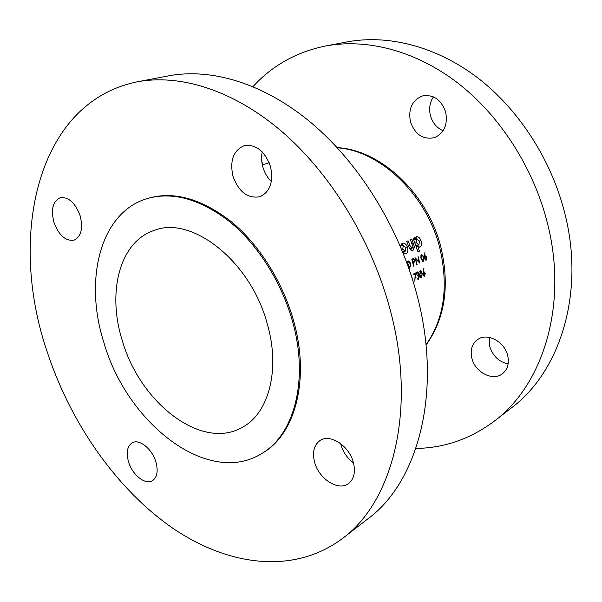 <?xml version="1.0" encoding="UTF-8"?>
<svg xmlns="http://www.w3.org/2000/svg" width="602" height="602" viewBox="0 0 602 602"><rect width="100%" height="100%" fill="white"/><g stroke="black" fill="none" stroke-linecap="round" stroke-linejoin="round"><path stroke-width="0.9" d="M422.935 256.249L423.62 259.304L422.95 260.937L421.137 257.129L421.603 255.067L422.935 256.249M414.432 260.395L412.972 262.073L412.355 259.755L413.499 259.251L414.432 260.395M409.736 262.683L410.436 265.791L409.736 267.454L407.878 263.593L408.359 261.486L409.736 262.683M262.615 164.767L261.712 160.508M489.426 337.429L489.727 346.421C492.76 355.985 498.892 361.832 508.133 363.962M471.87 358.243C474.993 372.126 492.519 381.427 502.188 373.925C507.576 369.681 509.412 363.548 507.689 355.526C504.596 341.665 487.424 332.552 477.898 339.347C472.043 343.614 470.034 349.905 471.87 358.243M433.432 96.877C429.79 102.348 428.782 108.563 430.407 115.516C432.522 122.913 436.766 127.978 443.132 130.702M410.413 121.664C415.019 134.57 423.033 139.905 434.456 137.655C444.118 133.253 447.873 124.802 445.728 112.311C441.296 99.676 433.538 94.228 422.453 95.959C412.144 100.233 408.133 108.804 410.413 121.664M415.899 448.452C444.359 448.023 470.478 438.926 494.257 421.167C542.59 385.355 568.235 305.808 547.677 224.185C533.906 168.214 500.029 115.629 457.625 82.888C415.064 50.312 366.37 38.287 325.373 46.03C296.304 52.065 272.179 65.588 252.998 86.605M494.257 421.167L511.489 407.847C559.416 372.292 585.001 294.355 565.195 214.869C551.921 160.358 518.864 109.278 477.243 77.5C435.464 45.895 387.432 34.276 346.767 41.959L325.373 46.03M314.635 462.283C318.864 478.891 338.377 491.503 348.468 483.602C354.081 479.102 355.714 472.028 353.359 462.374C349.145 445.668 329.866 433.357 319.978 440.559C313.913 445.074 312.129 452.313 314.635 462.283M340.664 443.636L340.98 444.848C343.215 452.268 347.384 458.295 353.509 462.938M128.55 461.854C132.297 474.835 145.293 485.287 152.404 480.727C157.182 477.378 158.341 471.11 155.88 461.915C152.133 448.851 139.197 438.557 132.222 442.801C127.21 446.157 125.984 452.508 128.55 461.854M53.962 222.416C58.891 235.382 65.595 241.289 74.069 240.153C81.217 236.631 83.234 228.467 80.111 215.667C75.227 202.769 68.613 196.786 60.268 197.719C52.825 201.241 50.726 209.473 53.962 222.416M232.966 176.243C238.783 192.015 247.783 198.833 259.966 196.703C270.132 191.865 273.647 181.819 270.501 166.558C264.827 151.019 256.053 144.066 244.179 145.699C233.358 150.447 229.625 160.629 232.966 176.243M262.231 151.892C261.23 156.783 261.449 161.833 262.878 167.04C264.556 172.834 267.378 177.665 271.351 181.526M122.349 340.762C140.018 402.858 202.009 451.432 242.779 427.059C268.876 413.002 280.637 369.199 267.122 323.357C250.372 260.786 191.383 215.29 154.24 230.4C119.339 241.711 106.968 292.753 122.349 340.762M261.9 453.464L262.939 452.832C295.386 434.117 310.376 378.553 293.302 319.812C282.255 280.931 258.597 243.953 230.762 221.258C201.316 198.668 173.827 190.992 148.31 198.224L147.144 198.577C99.766 212.619 83.783 280.479 104.018 342.967C126.999 423.221 208.021 487.229 261.9 453.464C294.348 434.757 309.323 379.147 292.218 320.339C281.157 281.42 257.475 244.389 229.618 221.656C200.157 199.036 172.669 191.346 147.144 198.577M342.704 538.308L368.078 518.691C418.179 482.014 443.125 391.36 416.674 293.851C398.938 227.112 359.07 163.142 311.467 123.026C263.691 83.061 211.106 67.808 168.703 75.844L137.196 81.842C36.293 102.348 8.473 236.466 46.437 349.581C69.335 420.625 114.192 486.431 170.065 526.329C225.75 565.496 292.79 575.821 342.704 538.308C392.895 501.662 417.457 408.924 389.727 308.179C371.125 239.25 330.062 172.909 281.518 131.251C232.816 89.736 179.659 73.79 137.196 81.842M402.956 252.622L406.162 253.668C407.938 252.501 408.344 250.281 407.373 247.008C406.177 244.231 404.619 242.922 402.715 243.088L400.834 245.503L400.729 247.211M414.62 237.79L413.22 238.437L418.066 252.072L419.451 251.41L417.901 246.594L420.091 247.068C421.671 245.887 421.972 243.757 421.001 240.687C419.94 237.993 418.518 236.646 416.727 236.669L415.064 238.904L414.62 237.79M406.651 241.44L409.646 248.784L412.415 250.628L412.987 250.432L414.492 246.918L411.813 239.077L410.406 239.724L412.867 246.466L412.219 248.144L409.939 245.586L408.081 240.792L406.651 241.44M408.148 260.779L407.509 263.766L407.802 265.106L409.842 268.206L410.504 263.789L410.105 262.502L408.148 260.779M411.798 259.214L413.582 266.182L413.153 262.788L414.402 262.043L414.725 259.898L413.499 258.506L411.798 259.214M415.026 257.656L416.795 264.594L415.779 258.973L419.782 263.119L418.021 256.204L419.082 261.81L415.026 257.656M421.392 254.368L420.783 257.302L421.069 258.612L423.048 261.674L423.68 257.34L423.296 256.076L421.392 254.368M424.831 252.705L424.598 258.589L426.05 260.184L426.938 257.43L425.494 255.88L424.922 256.211L424.831 252.705M412.077 278.019L411.557 275.016L411.174 275.204M416.832 274.113L417.457 272.623L418.428 273.331L417.735 275.701L419.158 276.574L418.382 278.56L416.885 277.883L418.209 279.381L419.496 276.333L418.563 274.828L418.781 273.157L417.321 271.908L416.479 274.166M423.755 268.673L423.025 274.67L424.275 276.273L425.381 273.451L424.139 271.893L423.545 272.239L423.755 268.673M419.632 274.738L421.453 277.755L422.25 273.406L420.497 270.336L419.632 274.738M413.281 274.143L413.408 274.866L415.229 273.948L414.77 281.194L415.696 272.924L413.281 274.143M423.71 268.966L424.086 268.913M423.168 272.292L423.545 272.239M423.996 276.265L424.485 276.198M423.974 272.721L425.042 273.662L424.237 275.535L423.379 274.52L423.974 272.721L423.078 272.849M420.986 277.823L421.453 277.755M419.978 274.557L420.58 271.073L421.912 273.579L422.025 275.407L421.234 277.078L419.609 274.61M419.669 271.231L420.444 271.118M416.674 272.736L417.457 272.623M418.405 273.21L418.781 273.157M417.675 274.956L418.563 274.828M417.69 275.407L419.082 275.204M419.12 276.386L419.496 276.333M417.863 279.373L418.473 279.29M417.133 278.591L417.683 278.515M413.296 274.226L415.229 273.948M413.521 239.175L415.064 238.904M415.546 237.519L416.915 239.144M419.466 240.95L421.001 240.687M417.916 245.165L417.389 246.685M419.195 247.219L420.091 247.068M416.373 246.85L417.901 246.594M417.938 251.651L419.451 251.41M416.953 239.182L419.609 241.297L418.781 245.014L416.433 242.764L416.953 239.182L413.77 239.814M414.567 239.588L413.98 239.694M414.996 243.005L416.433 242.764M412.867 247.189L414.492 246.918M410.903 248.4L410.474 249.89M411.753 250.635L412.987 250.432M401.557 243.802L403.197 245.473M405.786 247.272L407.373 247.008M404.213 251.591L403.588 253.194M405.018 253.848L406.162 253.668M403.25 245.503L405.944 247.663L405.123 251.44L402.761 249.145L403.25 245.503L400.864 245.909M401.617 249.341L402.761 249.145M409.563 268.206L410.03 268.138M410.12 263.842L410.504 263.789M407.531 261.614L408.359 261.486M414.342 259.959L414.725 259.898M412.633 262.322L414.402 262.043M412.769 262.848L413.153 262.788M413.551 266.061L413.935 266.009M411.964 259.816L412.355 259.755M412.588 262.133L412.972 262.073M424.809 253.013L425.193 252.953M424.538 256.271L424.922 256.211M426.562 257.49L426.938 257.43M425.787 260.192L426.246 260.117M425.411 256.685L426.607 257.633L425.945 259.454L424.944 258.446L425.411 256.685L424.493 256.836M422.792 261.674L423.229 261.607M420.798 255.195L421.603 255.067M416.765 264.481L417.141 264.421M418.548 261.893L419.082 261.81M415.403 259.026L415.779 258.973M425.998 344.735C444.148 318.97 448.753 286.733 439.806 248.032C426.615 194.416 379.945 150.492 337.338 147.806M408.374 245.849L409.939 245.586M411.896 243.517L413.446 243.253M407.772 264.985L408.164 264.925M412.746 262.758L413.431 262.653M411.903 259.59L413.07 259.402M337.15 147.603C380.863 149.86 427.721 193.678 440.897 247.241C449.912 286.146 444.953 318.736 426.02 345.006M269.207 162.758L262.344 164.85M424.147 272.653L423.086 272.811M424.237 275.535L423.334 275.663M420.58 271.073L419.677 271.209M421.234 277.078L420.316 277.206M418.164 278.643L417.224 278.779M418.149 275.565L417.728 275.626M417.637 272.563L416.689 272.698M417.216 239.092L414.244 239.604M418.781 245.014L415.899 245.496M412.001 248.212L409.548 248.618M403.521 245.413L400.774 245.879M405.123 251.44L402.648 251.847M408.495 261.449L407.539 261.592M409.736 267.454L408.773 267.604M413.499 259.251L411.881 259.5M425.576 256.633L424.493 256.798M425.945 259.454L425.02 259.597M421.731 255.03L420.806 255.173M422.95 260.937L422.017 261.08"/></g></svg>
